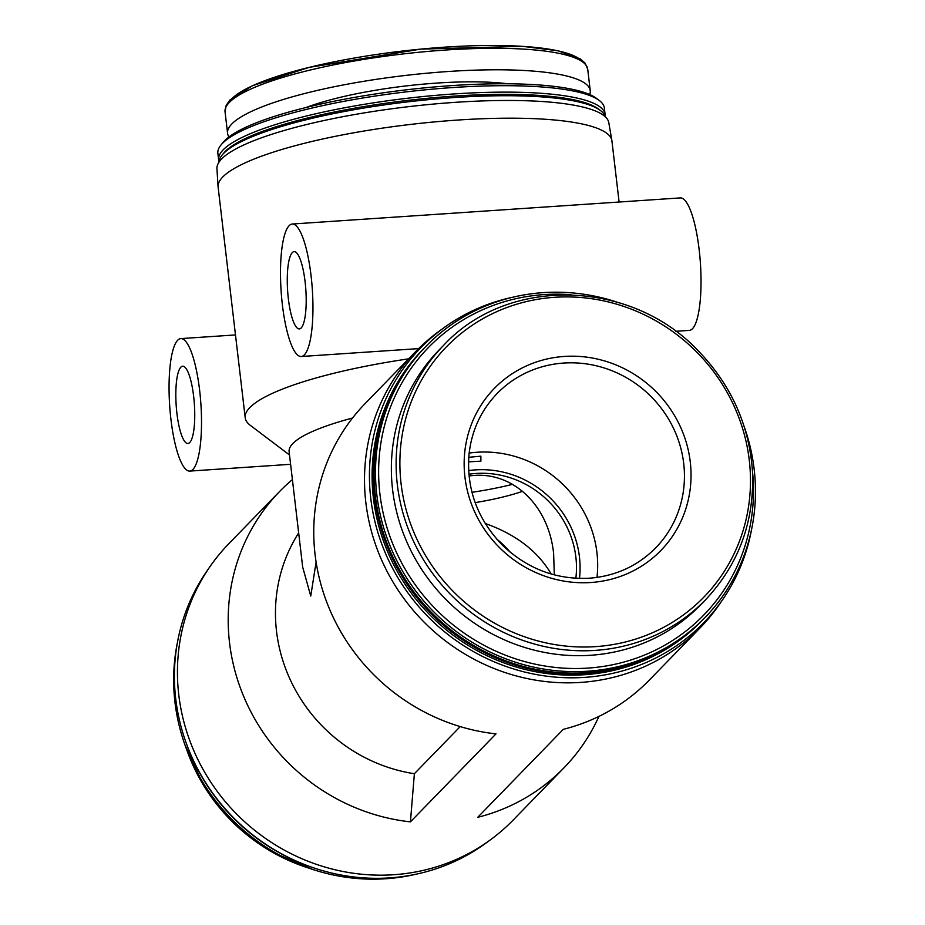 <?xml version="1.0" encoding="UTF-8"?>
<svg xmlns="http://www.w3.org/2000/svg" width="925" height="925" viewBox="0 0 925 925"><rect width="100%" height="100%" fill="white"/><g stroke="black" fill="none" stroke-linecap="round" stroke-linejoin="round"><path stroke-width="1.39" d="M496.783 539.148A92.211 87.678 -135.8 0 1 510.195 552.179M468.882 474.224A92.211 87.678 -135.8 0 1 575.859 578.275M469.044 476.005C511.005 469.646 548.444 503.905 553.613 553.381L554.306 574.864M485.232 523.469C515.838 534.361 537.83 551.207 551.173 573.997M598.938 716.389A198.251 188.515 -135.8 0 1 563.892 767.912L513.144 820.082A198.251 188.515 -135.8 0 1 490.123 840.039A198.251 188.515 -135.8 0 1 393.68 874.738A198.251 188.515 -135.8 0 1 206.159 774.768A198.251 188.515 -135.8 0 1 209.593 567.187A198.251 188.515 -135.8 0 1 228.903 543.623L279.651 491.453A198.251 188.515 -135.8 0 1 292.392 479.566M751.632 529.146A197.291 187.602 -135.8 0 1 722.714 599.539L719.523 604.198A198.251 188.515 -135.8 0 1 700.213 627.751A198.251 188.515 -135.8 0 1 580.75 682.407A198.251 188.515 -135.8 0 1 385.575 568.447A198.251 188.515 -135.8 0 1 415.972 351.292A198.251 188.515 -135.8 0 1 438.993 331.335L443.549 328.017A197.291 187.602 -135.8 0 1 513.121 297.156M460.211 726.587L414.377 773.716L410.434 821.851L496.008 733.872A198.251 188.515 -135.8 0 1 327.774 604.811A198.251 188.515 -135.8 0 1 365.225 403.473L415.972 351.292M410.434 821.851A198.251 188.515 -135.8 0 1 242.211 692.79A198.251 188.515 -135.8 0 1 279.651 491.453M563.892 767.912A198.251 188.515 -135.8 0 1 477.728 817.318L563.302 729.339A198.251 188.515 -135.8 0 0 649.466 679.933L700.213 627.751M289.502 454.973L250.351 425.373A198.251 39.867 -6.7 0 1 245.206 417.73L218.127 187.174A198.251 39.867 -6.7 0 1 218.08 186.746A198.251 39.867 -6.7 0 1 410.376 124.447A198.251 39.867 -6.7 0 1 611.864 140.484A198.251 39.867 -6.7 0 1 611.922 140.912L619.103 202.02M245.206 417.73A198.251 39.867 -6.7 0 1 408.642 358.831M316.107 562.042L310.754 596.047L302.683 567.129L289.12 451.678A158.603 31.889 -6.7 0 1 352.506 418.042M414.377 773.716A158.603 150.821 -135.8 0 1 298.671 532.939M590.878 582.507A116.192 110.48 -135.8 0 1 473.38 419.522A116.192 110.48 -135.8 0 1 668.532 406.387A116.192 110.48 -135.8 0 1 590.878 582.507M705.278 600.059L700.514 604.962A182.583 173.611 -135.8 0 1 590.497 655.282A182.583 173.611 -135.8 0 1 410.758 550.34A182.583 173.611 -135.8 0 1 438.751 350.355L443.514 345.453C507.363 276.043 630.653 278.749 698.375 350.945C731.259 385.089 749.296 425.292 752.487 471.553C754.511 521.631 738.774 564.458 705.278 600.059A182.583 173.611 -135.8 0 1 595.261 650.391A182.583 173.611 -135.8 0 1 415.522 545.438A182.583 173.611 -135.8 0 1 443.514 345.453M752.464 471.183A191.961 182.537 -135.8 0 1 587.988 668.093A191.961 182.537 -135.8 0 1 378.811 480.41A191.961 182.537 -135.8 0 1 571.037 294.717M744.058 426.217A194.562 185.012 -135.8 0 1 704.966 617.576A194.562 185.012 -135.8 0 1 587.722 671.215A194.562 185.012 -135.8 0 1 396.178 559.371A194.562 185.012 -135.8 0 1 426.009 346.262A194.562 185.012 -135.8 0 1 616.212 301.862M704.966 617.576L703.532 619.045A194.562 185.012 -135.8 0 1 586.3 672.683A194.562 185.012 -135.8 0 1 394.755 560.839A194.562 185.012 -135.8 0 1 424.587 347.731L426.009 346.262M703.139 619.449A194.562 185.012 -135.8 0 1 702.746 619.866A194.562 185.012 -135.8 0 1 585.502 673.493A194.562 185.012 -135.8 0 1 393.958 561.66A194.562 185.012 -135.8 0 1 423.789 348.552A194.562 185.012 -135.8 0 1 424.193 348.135M702.746 619.866L701.543 621.091A194.562 185.012 -135.8 0 1 584.311 674.73A194.562 185.012 -135.8 0 1 392.767 562.886A194.562 185.012 -135.8 0 1 422.598 349.777L423.789 348.552M722.714 599.539A197.291 187.602 -135.8 0 1 584.623 677.378A197.291 187.602 -135.8 0 1 383.898 549.531A197.291 187.602 -135.8 0 1 443.549 328.017M490.123 840.039L485.567 843.357A197.291 187.602 -135.8 0 1 389.587 877.883A197.291 187.602 -135.8 0 1 202.991 778.411A197.291 187.602 -135.8 0 1 206.402 571.835L209.593 567.187M307.458 865.661A194.562 185.012 -135.8 0 1 189.058 750.499M415.996 874.229A194.562 185.012 -135.8 0 1 385.864 878.75A194.562 185.012 -135.8 0 1 177.484 642.239M218.08 186.746L216.936 168.697A197.291 39.671 -6.7 0 1 408.295 106.699A197.291 39.671 -6.7 0 1 608.8 122.655L611.864 140.484M219.005 162.141A194.562 39.128 -6.7 0 1 222.22 154.961A194.562 39.128 -6.7 0 1 407.717 101.866A194.562 39.128 -6.7 0 1 600.475 110.526A194.562 39.128 -6.7 0 1 605.274 116.77M222.22 154.961L223.815 153.03A192.724 38.758 -6.7 0 1 407.555 100.432A192.724 38.758 -6.7 0 1 598.475 109.023L600.475 110.526M219.04 161.597A194.562 39.128 -6.7 0 1 218.624 159.828A194.562 39.128 -6.7 0 1 407.301 98.27A194.562 39.128 -6.7 0 1 605.1 114.434A194.562 39.128 -6.7 0 1 605.112 116.249M218.624 159.828L217.872 153.4A194.562 39.128 -6.7 0 1 221.052 144.936A194.562 39.128 -6.7 0 1 406.549 91.841A194.562 39.128 -6.7 0 1 599.296 100.501A194.562 39.128 -6.7 0 1 604.349 107.994L605.1 114.434M221.052 144.936L223.295 142.207A191.961 38.596 -6.7 0 1 406.306 89.829A191.961 38.596 -6.7 0 1 596.475 98.374L599.296 100.501M228.972 136.935A182.583 36.711 -6.7 0 1 227.585 133.316A182.583 36.711 -6.7 0 1 404.63 75.549A182.583 36.711 -6.7 0 1 590.243 90.708A182.583 36.711 -6.7 0 1 589.734 94.558M177.692 340.25A66.392 15.621 -93.9 0 0 170.246 412.781A66.392 15.621 -93.9 0 0 189.741 471.091A66.392 15.621 -93.9 0 0 200.875 403.797A66.392 15.621 -93.9 0 0 180.826 338.608A66.392 15.621 -93.9 0 0 177.692 340.25M180.861 367.167A38.734 9.111 -93.9 0 0 176.513 409.474A38.734 9.111 -93.9 0 0 187.891 443.491A38.734 9.111 -93.9 0 0 194.377 404.237A38.734 9.111 -93.9 0 0 182.688 366.208A38.734 9.111 -93.9 0 0 180.861 367.167M675.678 331.3L689.275 330.387A66.392 15.621 -93.9 0 0 700.398 263.093A66.392 15.621 -93.9 0 0 680.349 197.904L292.265 224.023A66.392 15.621 -93.9 0 0 289.143 225.677A66.392 15.621 -93.9 0 0 281.686 298.197A66.392 15.621 -93.9 0 0 301.192 356.507A66.392 15.621 -93.9 0 0 312.315 289.224A66.392 15.621 -93.9 0 0 292.265 224.023M292.3 252.594A38.734 9.111 -93.9 0 0 287.952 294.902A38.734 9.111 -93.9 0 0 299.33 328.907A38.734 9.111 -93.9 0 0 305.828 289.652A38.734 9.111 -93.9 0 0 294.127 251.623A38.734 9.111 -93.9 0 0 292.3 252.594M468.767 457.297L480.861 456.175L480.896 461.159L468.524 461.864M522.66 491.267A92.211 18.546 -6.7 0 1 475.161 502.61M595.7 646.621A179.531 170.72 -135.8 0 1 414.157 394.767A179.531 170.72 -135.8 0 1 715.696 374.475A179.531 170.72 -135.8 0 1 595.7 646.621M308.753 868.101A182.583 173.611 -135.8 0 1 186.573 749.262M306.302 107.427A130.483 26.235 -6.7 0 1 507.663 83.782M227.585 133.316L225.052 111.832A182.583 36.711 -6.7 0 1 402.109 54.066A182.583 36.711 -6.7 0 1 587.722 69.225L590.243 90.708M228.533 103.311A179.531 36.098 -6.7 0 1 401.762 51.141A179.531 36.098 -6.7 0 1 582.368 61.744M497.083 393.553A110.653 105.219 -135.8 0 1 649.766 395.276A110.653 105.219 -135.8 0 1 655.721 547.854C637.637 566.042 615.507 576.159 589.306 578.217C556.341 579.79 527.493 568.887 502.772 545.484C477.751 519.792 466.478 489.649 468.952 455.054C471.415 431.096 480.792 410.596 497.083 393.553M469.148 453.077A110.653 105.219 -135.8 0 1 596.995 577.42M468.628 470.605A95.899 91.193 -135.8 0 1 579.489 578.426M512.67 484.318A110.653 22.246 -6.7 0 1 471.97 492.32M185.046 745.145L204.425 787.036L233.539 823.204L270.493 851.301L312.904 869.512M225.052 111.832L226.197 105.323L230.001 99.912L252.652 85.62L309.158 67.375L420.655 49.117L522.498 46.343L557.891 50.759L580.195 58.807L585.132 63.189L587.722 69.225M235.482 334.931L180.826 338.608M290.6 464.304L189.741 471.091M418.643 348.609L301.192 356.507"/></g></svg>

